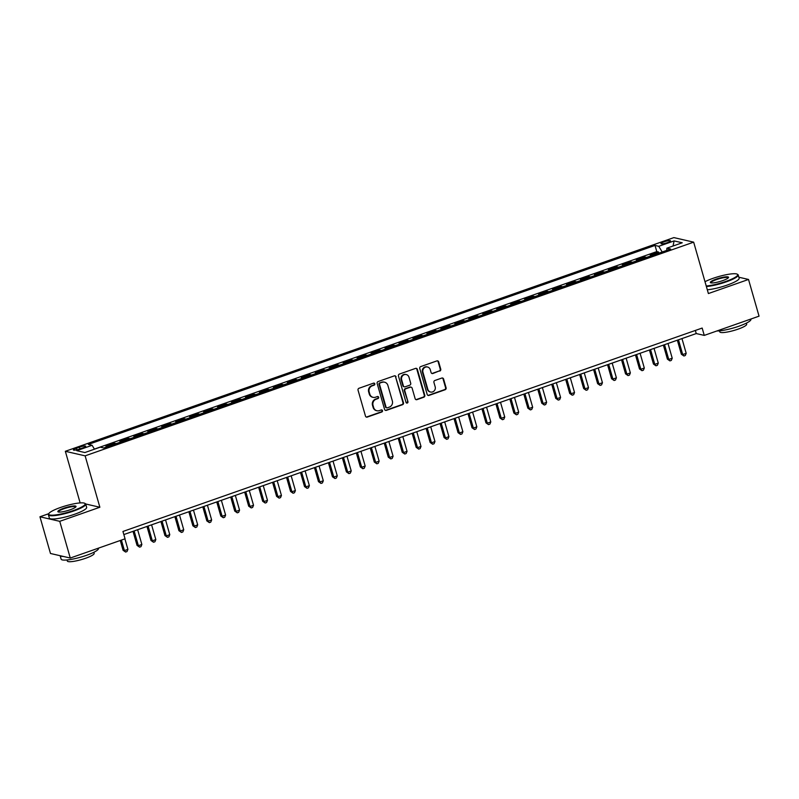 <?xml version="1.0" encoding="UTF-8"?>
<svg xmlns="http://www.w3.org/2000/svg" width="799" height="799" viewBox="0 0 799 799"><rect width="100%" height="100%" fill="white"/><g stroke="black" fill="none" stroke-linecap="round" stroke-linejoin="round"><path stroke-width="1.2" d="M374.801 383.82A1.069 0.999 103 0 0 373.552 383.15L359.001 388.264A1.528 1.428 103 0 0 358.042 390.182L365.483 416.129A1.528 1.428 103 0 0 367.26 417.088L381.822 411.974A1.069 0.999 103 0 0 381.772 409.927A1.069 0.999 103 0 0 381.243 409.957L379.355 410.616A4.874 4.564 103 0 1 373.652 407.54L373.033 405.383A4.874 4.564 103 0 1 376.089 399.23L377.977 398.571A1.069 0.999 103 0 0 377.927 396.524A1.069 0.999 103 0 0 377.398 396.554L375.51 397.213A4.874 4.564 103 0 1 369.807 394.137L369.188 391.979A4.874 4.564 103 0 1 372.244 385.827L374.132 385.168A1.069 0.999 103 0 0 374.801 383.82M373.093 397.353L372.564 397.233A4.874 4.564 103 0 1 369.268 394.017L368.649 391.86A4.874 4.564 103 0 1 371.715 385.707L373.592 385.038A1.069 0.999 103 0 0 373.802 383.101M366.242 417.038A1.528 1.428 103 0 0 366.731 416.958L381.283 411.855A1.069 0.999 103 0 0 381.493 409.907M376.938 410.756L376.409 410.636A4.874 4.564 103 0 1 373.113 407.42L372.494 405.263A4.874 4.564 103 0 1 375.56 399.11L377.438 398.451A1.069 0.999 103 0 0 377.647 396.504M664.039 241.837A4.974 0.899 -16 0 0 660.973 243.595A4.974 0.899 -16 0 0 667.465 242.616A4.974 0.899 -16 0 0 670.531 240.859A4.974 0.899 -16 0 0 664.039 241.837M439.79 371.076A1.528 1.428 103 0 0 440.748 369.148L438.661 361.867A1.528 1.428 103 0 0 436.883 360.908L420.713 366.591A1.528 1.428 103 0 0 419.755 368.509L427.195 394.456A1.528 1.428 103 0 0 428.983 395.415L445.143 389.732A1.528 1.428 103 0 0 446.102 387.815L443.585 379.026A1.528 1.428 103 0 0 441.797 378.057L434.876 380.494A1.528 1.428 103 0 0 433.927 382.411L435.175 386.776A4.075 3.815 103 0 1 430.591 392.029A4.075 3.815 103 0 1 427.845 389.343L422.951 372.264A4.075 3.815 103 0 1 427.525 367.011A4.075 3.815 103 0 1 430.271 369.697L431.09 372.544A1.528 1.428 103 0 0 432.878 373.503L439.26 370.946A1.528 1.428 103 0 0 440.219 369.028L438.132 361.747A1.528 1.428 103 0 0 437.363 360.828M708.393 293.553L748.523 279.46L759.05 316.164L704.269 335.4L702.161 328.059L122.946 531.465L125.053 538.806L70.272 558.042L59.745 521.328L99.865 507.245L85.133 455.849L693.662 242.157L708.393 293.553M396.054 376.828A1.528 1.428 103 0 0 394.277 375.87L378.107 381.552A1.528 1.428 103 0 0 377.148 383.47L384.589 409.418A1.528 1.428 103 0 0 386.376 410.376L402.536 404.693A1.528 1.428 103 0 0 403.495 402.776L395.525 376.709A1.528 1.428 103 0 0 394.756 375.79M399.41 374.072L415.58 368.389A1.528 1.428 103 0 1 417.358 369.348L424.798 395.295A1.528 1.428 103 0 1 423.84 397.213L416.928 399.65A1.528 1.428 103 0 1 415.14 398.681L412.124 388.164A1.528 1.428 103 0 0 410.336 387.205L405.752 388.813A1.528 1.428 103 0 0 404.793 390.741L407.939 401.687A1.069 0.999 103 0 1 406.741 403.066A1.069 0.999 103 0 1 406.022 402.366L398.451 375.989A1.528 1.428 103 0 1 399.41 374.072M658.905 253.153L658.576 252.015L650.206 254.961L652.154 255.41L646.571 257.368A6.212 1.888 70.7 0 1 646.741 257.418M644.943 258.047L644.623 256.918L636.244 259.855L638.201 260.304L632.618 262.272A6.212 1.888 70.7 0 1 632.788 262.322M630.99 262.951L630.661 261.822L622.291 264.759L624.239 265.208L618.656 267.166A6.212 1.888 70.7 0 1 618.826 267.226M617.038 267.855L616.708 266.716L608.339 269.663L610.286 270.112L604.703 272.069A6.212 1.888 70.7 0 1 604.873 272.119M603.075 272.759L602.756 271.62L594.376 274.556L596.334 275.006L590.751 276.973A6.212 1.888 70.7 0 1 590.91 277.023M589.123 277.653L588.793 276.524L580.424 279.46L582.371 279.91L576.788 281.867A6.212 1.888 70.7 0 1 576.958 281.927M575.16 282.556L574.841 281.418L566.461 284.364L568.419 284.814L562.836 286.771A6.212 1.888 70.7 0 1 562.995 286.831M561.208 287.46L560.878 286.322L552.509 289.268L554.456 289.717L548.873 291.675A6.212 1.888 70.7 0 1 549.043 291.725M547.245 292.354L546.925 291.226L538.546 294.162L540.504 294.611L534.921 296.579A6.212 1.888 70.7 0 1 535.09 296.629M533.293 297.258L532.963 296.129L524.593 299.066L526.541 299.515L520.958 301.473A6.212 1.888 70.7 0 1 521.128 301.533M519.33 302.162L519.01 301.023L510.631 303.97L512.588 304.419L507.005 306.377A6.212 1.888 70.7 0 1 507.175 306.436M505.377 307.066L505.048 305.927L496.678 308.873L498.626 309.323L493.043 311.28A6.212 1.888 70.7 0 1 493.213 311.33M491.415 311.96L491.095 310.831L482.716 313.767L484.673 314.217L479.09 316.184A6.212 1.888 70.7 0 1 479.26 316.234M477.462 316.863L477.133 315.735L468.763 318.671L470.711 319.121L465.128 321.078A6.212 1.888 70.7 0 1 465.298 321.138M463.51 321.767L463.18 320.629L454.811 323.575L456.758 324.024L451.175 325.982A6.212 1.888 70.7 0 1 451.345 326.032M449.547 326.671L449.228 325.533L440.848 328.479L442.806 328.918L437.223 330.886A6.212 1.888 70.7 0 1 437.383 330.936M435.595 331.565L435.265 330.436L426.896 333.373L428.843 333.822L423.26 335.78A6.212 1.888 70.7 0 1 423.43 335.84M421.632 336.469L421.313 335.34L412.933 338.277L414.891 338.726L409.308 340.684A6.212 1.888 70.7 0 1 409.468 340.744M407.68 341.373L407.35 340.234L398.981 343.18L400.928 343.63L395.345 345.587A6.212 1.888 70.7 0 1 395.515 345.637M393.717 346.277L393.398 345.138L385.018 348.074L386.976 348.524L381.393 350.491A6.212 1.888 70.7 0 1 381.562 350.541M379.765 351.17L379.435 350.042L371.066 352.978L373.013 353.428L367.43 355.385A6.212 1.888 70.7 0 1 367.6 355.445M365.802 356.074L365.483 354.936L357.103 357.882L359.061 358.332L353.478 360.289A6.212 1.888 70.7 0 1 353.647 360.349M351.85 360.978L351.52 359.84L343.151 362.786L345.098 363.235L339.515 365.193A6.212 1.888 70.7 0 1 339.685 365.243M337.887 365.872L337.568 364.743L329.188 367.68L331.146 368.129L325.563 370.097A6.212 1.888 70.7 0 1 325.732 370.147M323.935 370.776L323.605 369.647L315.235 372.584L317.183 373.033L311.6 374.991A6.212 1.888 70.7 0 1 311.77 375.051M309.982 375.68L309.652 374.541L301.283 377.488L303.23 377.937L297.647 379.895A6.212 1.888 70.7 0 1 297.817 379.954M296.02 380.584L295.7 379.445L287.32 382.391L289.278 382.841L283.695 384.798A6.212 1.888 70.7 0 1 283.855 384.848M282.067 385.478L281.737 384.349L273.368 387.285L275.315 387.735L269.732 389.702A6.212 1.888 70.7 0 1 269.902 389.752M268.104 390.381L267.785 389.253L259.405 392.189L261.363 392.639L255.78 394.596A6.212 1.888 70.7 0 1 255.94 394.656M254.152 395.285L253.822 394.147L245.453 397.093L247.4 397.542L241.817 399.5A6.212 1.888 70.7 0 1 241.987 399.55M240.189 400.189L239.87 399.051L231.49 401.987L233.448 402.436L227.865 404.404A6.212 1.888 70.7 0 1 228.035 404.454M226.237 405.083L225.907 403.954L217.538 406.891L219.485 407.34L213.902 409.298A6.212 1.888 70.7 0 1 214.072 409.358M212.274 409.987L211.955 408.858L203.575 411.795L205.533 412.244L199.95 414.202A6.212 1.888 70.7 0 1 200.12 414.262M198.322 414.891L197.992 413.752L189.623 416.698L191.57 417.148L185.987 419.105A6.212 1.888 70.7 0 1 186.157 419.155M184.359 419.795L184.04 418.656L175.66 421.592L177.618 422.042L172.035 424.009A6.212 1.888 70.7 0 1 172.204 424.059M170.407 424.688L170.077 423.56L161.708 426.496L163.655 426.946L158.082 428.903A6.212 1.888 70.7 0 1 158.242 428.963M156.454 429.592L156.125 428.454L147.755 431.4L149.703 431.85L144.12 433.807A6.212 1.888 70.7 0 1 144.289 433.867M142.492 434.496L142.172 433.358L133.793 436.304L135.75 436.753L130.167 438.711A6.212 1.888 70.7 0 1 130.327 438.761M128.539 439.39L128.21 438.261L119.84 441.198L121.788 441.647L116.205 443.615A6.212 1.888 70.7 0 1 116.374 443.665M114.577 444.294L114.257 443.165L105.877 446.102L107.835 446.551A6.212 1.888 70.7 0 1 107.995 446.601M79.68 448.998L82.746 447.919A4.814 0.869 -16 0 0 85.713 446.212A4.814 0.869 -16 0 0 79.431 447.16L76.364 448.239A4.814 0.869 -16 0 0 73.388 449.947A4.814 0.869 -16 0 0 79.68 448.998M85.133 455.849L65.338 451.295L673.867 237.603L693.662 242.157M658.576 252.015L656.788 251.605L655.02 245.433L88.359 444.424L92.105 445.283L94.452 449.188M655.02 245.433L658.766 246.302L674.116 240.908L682.246 242.776L666.895 248.169L670.641 249.028L103.98 448.019L100.235 447.16L84.884 452.544L76.754 450.676L92.105 445.283M114.257 443.165L116.205 443.615M128.21 438.261L130.167 438.711M142.172 433.358L144.12 433.807M156.125 428.454L158.082 428.903M170.077 423.56L172.035 424.009M184.04 418.656L185.987 419.105M197.992 413.752L199.95 414.202M211.955 408.858L213.902 409.298M225.907 403.954L227.865 404.404M239.87 399.051L241.817 399.5M253.822 394.147L255.78 394.596M267.785 389.253L269.732 389.702M281.737 384.349L283.695 384.798M295.7 379.445L297.647 379.895M309.652 374.541L311.6 374.991M323.605 369.647L325.563 370.097M337.568 364.743L339.515 365.193M351.52 359.84L353.478 360.289M365.483 354.936L367.43 355.385M379.435 350.042L381.393 350.491M393.398 345.138L395.345 345.587M407.35 340.234L409.308 340.684M421.313 335.34L423.26 335.78M435.265 330.436L437.223 330.886M449.228 325.533L451.175 325.982M463.18 320.629L465.128 321.078M477.133 315.735L479.09 316.184M491.095 310.831L493.043 311.28M505.048 305.927L507.005 306.377M519.01 301.023L520.958 301.473M532.963 296.129L534.921 296.579M546.925 291.226L548.873 291.675M560.878 286.322L562.836 286.771M574.841 281.418L576.788 281.867M588.793 276.524L590.751 276.973M602.756 271.62L604.703 272.069M616.708 266.716L618.656 267.166M630.661 261.822L632.618 262.272M644.623 256.918L646.571 257.368M656.788 251.605L94.392 449.098M48.789 513.677L39.95 516.783L59.745 521.328M39.95 516.783L50.477 553.487L70.272 558.042M748.523 279.46L738.865 277.233M80.879 502.871L79.191 503M80.08 502.691L65.338 451.295M123.835 534.571L696.249 333.563L704.269 335.4M695.35 330.456L696.249 333.563M666.895 248.169L666.706 250.407M662.191 251.995L658.766 246.302M674.116 240.908L673.038 246.012M99.865 507.245L85.673 503.979M385.358 410.326A1.528 1.428 103 0 0 385.837 410.247L402.007 404.574A1.528 1.428 103 0 0 402.966 402.656L395.525 376.709M380.194 383.041A1.069 0.999 103 0 0 379.525 384.379L386.057 407.15A1.069 0.999 103 0 0 387.305 407.83L389.293 407.13A4.874 4.564 103 0 0 392.349 400.978L387.885 385.408A4.874 4.564 103 0 0 382.182 382.341L379.655 382.911A1.069 0.999 103 0 0 378.986 384.259L379.525 384.379M386.776 407.86L386.237 407.74A1.069 0.999 103 0 1 385.517 407.031L378.986 384.259M384.599 382.202L384.059 382.072A4.874 4.564 103 0 0 381.642 382.212L382.182 382.341M379.655 382.911L381.642 382.212M415.909 399.6A1.528 1.428 103 0 0 416.389 399.52L423.31 397.093A1.528 1.428 103 0 0 424.269 395.175L416.828 369.228A1.528 1.428 103 0 0 416.059 368.309M411.095 387.155L410.556 387.036A1.528 1.428 103 0 0 409.807 387.086L405.213 388.694A1.528 1.428 103 0 0 404.264 390.611L407.939 401.687M406.481 402.966A1.069 0.999 103 0 0 407.4 401.567M408.998 377.248A4.075 3.815 103 0 0 402.556 375.82A4.075 3.815 103 0 0 401.667 379.825L403.385 385.837A1.528 1.428 103 0 0 405.173 386.796L409.767 385.188A1.528 1.428 103 0 0 410.716 383.26L408.998 377.248M406.242 374.561L405.712 374.441A4.075 3.815 103 0 0 401.128 379.695L401.667 379.825M404.414 386.846L403.885 386.716A1.528 1.428 103 0 1 402.856 385.717L401.128 379.695M431.859 373.453A1.528 1.428 103 0 0 432.339 373.373L439.26 370.946M427.525 367.011L426.986 366.881A4.075 3.815 103 0 0 422.411 372.144L422.951 372.264M430.591 392.029L430.062 391.909A4.075 3.815 103 0 1 427.305 389.223L422.411 372.144M427.964 395.365A1.528 1.428 103 0 0 428.444 395.285L444.614 389.612A1.528 1.428 103 0 0 445.572 387.695L443.046 378.896A1.528 1.428 103 0 0 442.276 377.987M120.269 540.484L123.076 550.291L124.414 550.591L127.91 549.372L124.894 538.856M121.408 540.084L124.414 550.591L125.613 552.049L123.076 550.291M127.91 549.372L127.001 551.55L125.613 552.049M60.414 507.515A18.946 3.406 -16 0 0 48.859 513.547A18.946 3.406 -16 0 0 73.468 510.511A18.946 3.406 -16 0 0 84.674 503.28A18.946 3.406 -16 0 0 60.414 507.515M84.674 503.28L85.233 503.58A19.416 3.496 164 0 1 85.723 504.099A19.416 3.496 164 0 1 73.748 510.99A19.416 3.496 164 0 1 48.409 514.806A19.416 3.496 164 0 1 48.539 514.097L48.859 513.547M63.67 508.264A9.468 1.708 164 0 1 75.975 506.746A9.468 1.708 164 0 1 70.202 509.762A9.468 1.708 164 0 1 58.067 511.879A9.468 1.708 164 0 1 63.67 508.264M75.735 507.045A9.009 1.618 -16 0 0 75.725 506.975A9.009 1.618 -16 0 0 63.96 508.743A9.009 1.618 -16 0 0 58.407 511.939A9.009 1.618 -16 0 0 58.437 512.009M98.357 548.174L98.437 548.444A19.416 3.496 164 0 1 86.462 555.335A19.416 3.496 164 0 1 61.124 559.15L60.135 555.714M63.321 556.444A19.416 3.496 164 0 1 60.205 555.724M93.883 552.279L94.182 553.327A13.973 2.517 164 0 1 85.563 558.281A13.973 2.517 164 0 1 67.316 561.028L67.016 559.979M85.723 504.099L86.652 507.335A19.416 3.496 164 0 1 74.677 514.226A19.416 3.496 164 0 1 49.328 518.032L48.409 514.806M706.226 285.982A18.946 3.406 -16 0 0 725.961 281.388A18.946 3.406 -16 0 0 737.167 274.147A18.946 3.406 -16 0 0 712.908 278.382A18.946 3.406 -16 0 0 704.998 281.707M737.167 274.147L737.727 274.447A19.416 3.496 164 0 1 738.216 274.976A19.416 3.496 164 0 1 726.241 281.857A19.416 3.496 164 0 1 706.386 286.541M716.164 279.131A9.468 1.708 164 0 1 728.468 277.613A9.468 1.708 164 0 1 722.696 280.629A9.468 1.708 164 0 1 710.561 282.746A9.468 1.708 164 0 1 716.164 279.131M728.229 277.912A9.009 1.618 -16 0 0 728.219 277.842A9.009 1.618 -16 0 0 716.453 279.61A9.009 1.618 -16 0 0 710.9 282.806A9.009 1.618 -16 0 0 710.93 282.876M750.85 319.051L750.93 319.32A19.416 3.496 164 0 1 738.955 326.202A19.416 3.496 164 0 1 716.853 330.986M746.376 323.146L746.675 324.194A13.973 2.517 164 0 1 738.056 329.148A13.973 2.517 164 0 1 719.809 331.895L719.509 330.846M738.216 274.976L739.145 278.202A19.416 3.496 164 0 1 727.17 285.093A19.416 3.496 164 0 1 707.315 289.777M133.014 531.345L137.038 545.387L138.377 545.697L141.862 544.469L137.638 529.717M134.142 530.945L138.377 545.697L139.565 547.145L137.038 545.387M141.862 544.469L140.964 546.656L139.565 547.145M146.966 526.441L150.991 540.484L152.329 540.793L155.825 539.565L151.59 524.823M148.105 526.042L152.329 540.793L153.528 542.241L150.991 540.484M155.825 539.565L154.916 541.752L153.528 542.241M160.929 521.547L164.954 535.58L166.292 535.889L169.778 534.671L165.553 519.919M162.057 521.148L166.292 535.889L167.48 537.337L164.954 535.58M169.778 534.671L168.879 536.848L167.48 537.337M174.881 516.643L178.906 530.686L180.244 530.995L183.73 529.767L179.505 515.015M176.02 516.244L180.244 530.995L181.443 532.444L178.906 530.686M183.73 529.767L182.831 531.954L181.443 532.444M188.844 511.74L192.869 525.782L194.207 526.092L197.693 524.863L193.468 510.122M189.972 511.34L194.207 526.092L195.395 527.54L192.869 525.782M197.693 524.863L196.794 527.05L195.395 527.54M202.796 506.836L206.821 520.878L208.159 521.188L211.645 519.959L207.42 505.218M203.935 506.436L208.159 521.188L209.348 522.636L206.821 520.878M211.645 519.959L210.746 522.146L209.348 522.636M216.749 501.942L220.784 515.984L222.112 516.284L225.608 515.065L221.373 500.314M217.887 501.542L222.112 516.284L223.311 517.732L220.784 515.984M225.608 515.065L224.709 517.243L223.311 517.732M230.711 497.038L234.736 511.08L236.075 511.39L239.56 510.162L235.335 495.41M231.85 496.638L236.075 511.39L237.263 512.838L234.736 511.08M239.56 510.162L238.661 512.349L237.263 512.838M244.664 492.134L248.689 506.176L250.027 506.486L253.523 505.258L249.288 490.516M245.802 491.735L250.027 506.486L251.226 507.934L248.689 506.176M253.523 505.258L252.624 507.445L251.226 507.934M258.626 487.23L262.651 501.273L263.99 501.582L267.475 500.354L263.251 485.612M259.755 486.841L263.99 501.582L265.178 503.03L262.651 501.273M267.475 500.354L266.576 502.541L265.178 503.03M272.579 482.336L276.604 496.379L277.942 496.678L281.438 495.46L277.203 480.708M273.717 481.937L277.942 496.678L279.141 498.137L276.604 496.379M281.438 495.46L280.529 497.637L279.141 498.137M286.541 477.432L290.566 491.475L291.905 491.784L295.39 490.556L291.166 475.804M287.67 477.033L291.905 491.784L293.093 493.233L290.566 491.475M295.39 490.556L294.491 492.743L293.093 493.233M300.494 472.529L304.519 486.571L305.857 486.881L309.353 485.652L305.118 470.911M301.632 472.129L305.857 486.881L307.056 488.329L304.519 486.571M309.353 485.652L308.444 487.839L307.056 488.329M314.456 467.635L318.481 481.667L319.82 481.977L323.305 480.758L319.081 466.007M315.585 467.235L319.82 481.977L321.008 483.425L318.481 481.667M323.305 480.758L322.406 482.936L321.008 483.425M328.409 462.731L332.434 476.773L333.772 477.073L337.258 475.854L333.033 461.103M329.548 462.331L333.772 477.073L334.971 478.531L332.434 476.773M337.258 475.854L336.359 478.042L334.971 478.531M342.372 457.827L346.396 471.869L347.735 472.179L351.22 470.951L346.996 456.199M343.5 457.428L347.735 472.179L348.923 473.627L346.396 471.869M351.22 470.951L350.322 473.138L348.923 473.627M356.324 452.923L360.349 466.966L361.687 467.275L365.173 466.047L360.948 451.305M357.463 452.524L361.687 467.275L362.876 468.723L360.349 466.966M365.173 466.047L364.274 468.234L362.876 468.723M370.277 448.029L374.312 462.072L375.64 462.371L379.135 461.153L374.901 446.401M371.415 447.63L375.64 462.371L376.838 463.82L374.312 462.072M379.135 461.153L378.237 463.33L376.838 463.82M384.239 443.125L388.264 457.168L389.602 457.477L393.088 456.249L388.863 441.497M385.378 442.726L389.602 457.477L390.791 458.926L388.264 457.168M393.088 456.249L392.189 458.436L390.791 458.926M398.192 438.222L402.217 452.264L403.555 452.574L407.051 451.345L402.816 436.604M399.33 437.822L403.555 452.574L404.753 454.022L402.217 452.264M407.051 451.345L406.152 453.532L404.753 454.022M412.154 433.318L416.179 447.36L417.517 447.67L421.003 446.441L416.778 431.7M413.283 432.918L417.517 447.67L418.706 449.118L416.179 447.36M421.003 446.441L420.104 448.629L418.706 449.118M426.107 428.424L430.132 442.466L431.47 442.766L434.966 441.547L430.731 426.796M427.245 428.024L431.47 442.766L432.668 444.214L430.132 442.466M434.966 441.547L434.057 443.725L432.668 444.214M440.069 423.52L444.094 437.562L445.433 437.872L448.918 436.644L444.693 421.892M441.198 423.12L445.433 437.872L446.621 439.32L444.094 437.562M448.918 436.644L448.019 438.831L446.621 439.32M454.022 418.616L458.047 432.659L459.385 432.968L462.881 431.74L458.646 416.998M455.16 418.217L459.385 432.968L460.584 434.416L458.047 432.659M462.881 431.74L461.972 433.927L460.584 434.416M467.984 413.712L472.009 427.755L473.348 428.064L476.833 426.836L472.608 412.094M469.113 413.323L473.348 428.064L474.536 429.512L472.009 427.755M476.833 426.836L475.934 429.023L474.536 429.512M481.937 408.818L485.962 422.861L487.3 423.16L490.786 421.942L486.561 407.19M483.075 408.419L487.3 423.16L488.499 424.619L485.962 422.861M490.786 421.942L489.887 424.119L488.499 424.619M495.899 403.914L499.924 417.957L501.263 418.267L504.748 417.038L500.514 402.287M497.028 403.515L501.263 418.267L502.451 419.715L499.924 417.957M504.748 417.038L503.849 419.225L502.451 419.715M509.852 399.011L513.877 413.053L515.215 413.363L518.701 412.134L514.476 397.393M510.99 398.611L515.215 413.363L516.404 414.811L513.877 413.053M518.701 412.134L517.802 414.321L516.404 414.811M523.804 394.117L527.839 408.149L529.168 408.459L532.663 407.24L528.429 392.489M524.943 393.717L529.168 408.459L530.366 409.907L527.839 408.149M532.663 407.24L531.764 409.418L530.366 409.907M537.767 389.213L541.792 403.255L543.13 403.565L546.616 402.336L542.391 387.585M538.896 388.813L543.13 403.565L544.319 405.013L541.792 403.255M546.616 402.336L545.717 404.524L544.319 405.013M551.719 384.309L555.744 398.351L557.083 398.661L560.578 397.433L556.344 382.681M552.858 383.91L557.083 398.661L558.281 400.109L555.744 398.351M560.578 397.433L559.68 399.62L558.281 400.109M565.682 379.405L569.707 393.448L571.045 393.757L574.531 392.529L570.306 377.787M566.811 379.006L571.045 393.757L572.234 395.205L569.707 393.448M574.531 392.529L573.632 394.716L572.234 395.205M579.635 374.511L583.66 388.554L584.998 388.853L588.493 387.635L584.259 372.883M580.773 374.112L584.998 388.853L586.196 390.302L583.66 388.554M588.493 387.635L587.585 389.812L586.196 390.302M593.597 369.607L597.622 383.65L598.96 383.959L602.446 382.731L598.221 367.979M594.726 369.208L598.96 383.959L600.149 385.408L597.622 383.65M602.446 382.731L601.547 384.918L600.149 385.408M607.55 364.704L611.575 378.746L612.913 379.056L616.409 377.827L612.174 363.086M608.688 364.304L612.913 379.056L614.111 380.504L611.575 378.746M616.409 377.827L615.5 380.014L614.111 380.504M621.512 359.8L625.537 373.842L626.875 374.152L630.361 372.923L626.136 358.182M622.641 359.41L626.875 374.152L628.064 375.6L625.537 373.842M630.361 372.923L629.462 375.111L628.064 375.6M635.465 354.906L639.49 368.948L640.828 369.248L644.314 368.029L640.089 353.278M636.603 354.506L640.828 369.248L642.026 370.696L639.49 368.948M644.314 368.029L643.415 370.207L642.026 370.696M649.417 350.002L653.452 364.044L654.79 364.354L658.276 363.126L654.041 348.374M650.556 349.602L654.79 364.354L655.979 365.802L653.452 364.044M658.276 363.126L657.377 365.313L655.979 365.802M663.38 345.098L667.405 359.141L668.743 359.45L672.229 358.222L668.004 343.48M664.518 344.699L668.743 359.45L669.932 360.898L667.405 359.141M672.229 358.222L671.33 360.409L669.932 360.898M677.332 340.194L681.367 354.237L682.696 354.546L686.191 353.328L681.956 338.576M678.471 339.805L682.696 354.546L683.894 355.994L681.367 354.237M686.191 353.328L685.292 355.505L683.894 355.994M107.835 446.551L103.79 447.969M76.814 449.817L76.364 448.239M79.93 448.908L79.431 447.16M371.715 385.707L372.244 385.827M368.649 391.86L369.188 391.979M369.268 394.017L369.807 394.137M377.438 398.451L377.977 398.571M375.56 399.11L376.089 399.23M372.494 405.263L373.033 405.383M373.113 407.42L373.652 407.54M381.283 411.855L381.822 411.974M366.731 416.958L367.26 417.088M373.592 385.038L374.132 385.168M402.966 402.656L403.495 402.776M402.007 404.574L402.536 404.693M385.837 410.247L386.376 410.376M385.517 407.031L386.057 407.15M416.828 369.228L417.358 369.348M424.269 395.175L424.798 395.295M423.31 397.093L423.84 397.213M416.389 399.52L416.928 399.65M409.807 387.086L410.336 387.205M405.213 388.694L405.752 388.813M404.264 390.611L404.793 390.741M402.856 385.717L403.385 385.837M432.339 373.373L432.878 373.503M427.305 389.223L427.845 389.343M443.046 378.896L443.585 379.026M445.572 387.695L446.102 387.815M444.614 389.612L445.143 389.732M428.444 395.285L428.983 395.415M438.132 361.747L438.661 361.867M440.219 369.028L440.748 369.148"/></g></svg>
